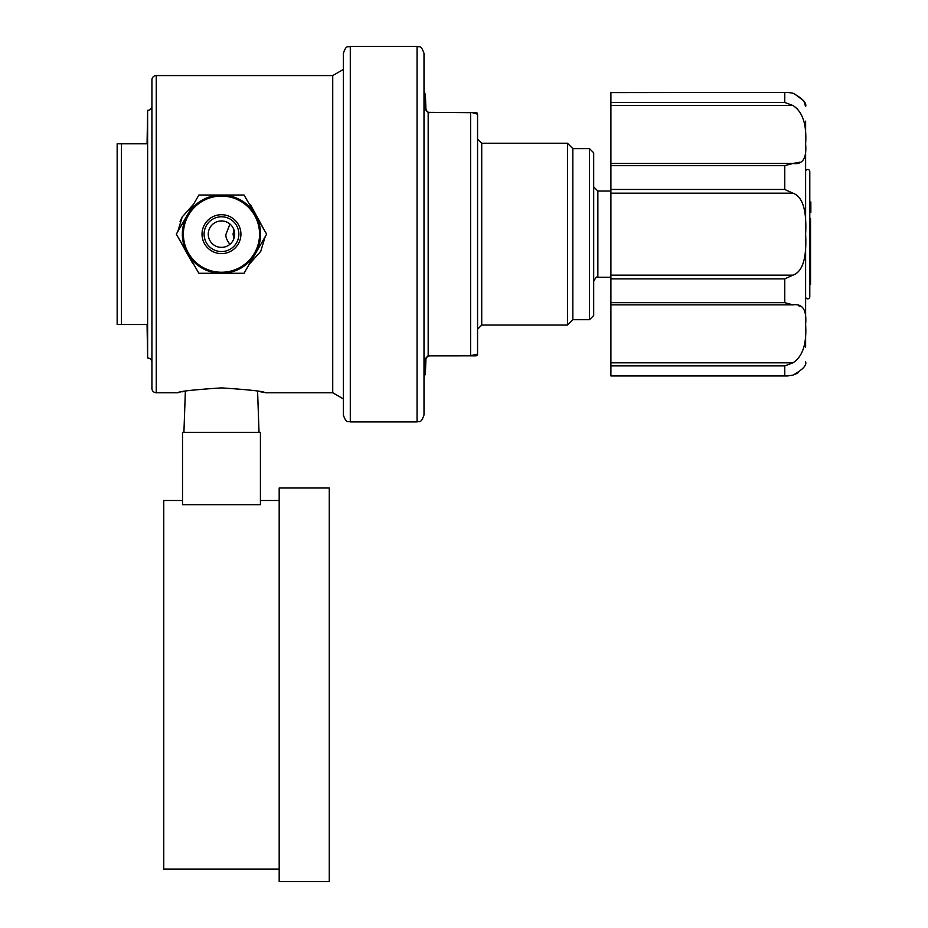 <?xml version="1.0" encoding="UTF-8"?>
<svg xmlns="http://www.w3.org/2000/svg" width="928" height="928" viewBox="0 0 928 928"><rect width="100%" height="100%" fill="white"/><g stroke="black" fill="none" stroke-linecap="round" stroke-linejoin="round"><path stroke-width="1.39" d="M593.688 152.795L593.688 234.169L593.688 152.795L589.512 148.631L589.512 319.696L572.831 319.696L572.831 148.631L567.472 143.272L567.472 325.055L481.725 325.055L481.725 143.272L477.56 139.096L477.56 329.231L481.725 325.055M610.902 277.275L597.864 277.275C597.052 276.115 595.66 277.507 593.688 281.451L593.688 234.169L593.688 315.532L589.512 319.696M472.549 112.74L477.56 114.202L477.56 354.125L470.6 355.644L428.179 355.807L429.571 355.865L428.179 355.807L425.233 359.148L424.989 361.05L427.205 356.596L429.571 355.865L476.122 355.83A1.74 1.74 0 0 0 477.56 354.125A1.74 1.74 0 0 1 475.82 355.865L472.016 355.865M429.444 112.682L427.205 111.731L424.989 107.277L425.233 109.179L428.179 112.52L428.179 355.807L427.124 356.352M425.546 358.892L427.17 356.619M425.964 357.93L425.395 373.613L425.395 360.029M476.145 355.83A1.74 1.74 0 0 1 475.82 355.865L470.6 355.865L470.6 112.682L428.585 112.346M477.468 113.958L476.238 113.297M476.145 112.497A1.74 1.74 0 0 1 477.549 114.016A1.74 1.74 0 0 0 476.145 112.497L470.6 112.462L475.82 112.462A1.74 1.74 0 0 1 476.145 112.497A1.74 1.74 0 0 0 475.82 112.462L429.571 112.462M477.56 114.202L477.549 114.04A1.74 1.74 0 0 1 477.56 114.202A1.74 1.74 0 0 0 477.549 114.016L477.56 114.84M417.055 421.927L417.055 46.4C419.166 47.734 420.755 43.906 424.003 53.36L424.003 414.978C420.755 424.421 419.166 420.593 417.055 421.927L350.297 421.927L350.297 46.4C348.174 47.734 346.585 43.906 343.337 53.36L343.337 414.978C346.585 424.421 348.174 420.593 350.297 421.927M179.986 392.266L177.677 392.753C178.988 391.349 193.581 389.737 221.467 387.904C249.33 389.725 263.935 391.349 265.269 392.753L332.734 392.753L332.734 75.574L343.337 69.449M332.734 392.753L343.337 398.878M183.442 391.581L181.981 391.86M156.24 392.753L156.24 75.574A4.315 4.315 0 0 0 151.925 79.889L151.925 388.438A4.315 4.315 0 0 0 156.24 392.753L177.677 392.753M156.24 75.574L332.734 75.574M263.1 392.289L262.485 392.173M261.522 391.976L260.559 391.79M181.691 217.941L180.055 221.56M192.734 263.494L177.77 236.698M249.319 204.16L250.734 205.239L265.176 231.629M265.176 236.698L260.71 251.395L249.319 264.167M177.77 231.629L182.236 216.92L193.627 204.16M121.475 143.794L117.16 143.794L117.16 324.533L121.475 324.533L121.475 143.794L147.065 143.794L147.622 110.339A4.315 4.315 0 0 0 151.925 106.036M121.475 324.533L147.065 324.533L147.622 357.988A4.315 4.315 0 0 1 151.925 362.291M117.16 249.458L117.16 218.869L117.16 249.458M229.947 244.296L229.576 243.936C226.629 239.818 225.446 236.559 226.014 234.169L229.947 224.031M233.926 238.566L233.056 234.169L233.926 229.761M424.989 107.277L425.395 94.714L425.964 110.386M805.62 121.162L805.62 142.274M805.62 326.053L805.62 347.165M805.62 236.466L805.62 322.805M805.62 145.534L805.62 231.872M805.504 363.242L805.62 361.769C806.861 365.307 802.627 369.762 792.918 375.132L787.559 375.944L610.902 375.944L610.902 92.58L787.559 92.382L792.918 93.194C802.616 98.542 806.85 102.996 805.62 106.558L803.822 100.874L794.159 93.624M610.902 105.49L792.918 105.49L784.763 102.44L610.902 102.44M792.918 105.49C802.627 111.696 806.861 124.503 805.62 143.933L805.62 143.144M797.836 109.272L796.7 108.147M805.62 143.933C806.85 158.386 802.616 164.894 792.918 163.467L799.797 162.214M610.902 92.58L787.559 92.382M610.902 165.66L784.763 165.66L792.918 163.467L610.902 163.467M610.902 193.175L792.918 193.175L784.763 189.463L610.902 189.463M792.918 193.175C802.627 196.562 806.861 210.227 805.62 234.169C806.85 258.158 802.616 271.823 792.918 275.152L610.902 275.152M610.902 278.864L784.763 278.864L792.918 275.152M610.902 304.86L792.918 304.86L784.763 302.667L610.902 302.667M792.918 304.86C802.627 303.456 806.861 309.975 805.62 324.394C806.85 343.882 802.616 356.688 792.918 362.836L610.902 362.836M787.559 375.944L610.902 375.747M610.902 365.887L784.763 365.887L792.918 362.836M798.138 372.789L794.716 374.494M799.797 306.112L798.544 305.73M805.62 171.367A2.088 2.088 0 0 1 807.812 169.488A2.088 2.088 0 0 1 809.796 171.576L809.796 296.751A2.088 2.088 0 0 1 807.812 298.839A2.088 2.088 0 0 1 805.62 296.96M260.42 432.355L182.526 432.355L182.526 504.67L260.42 504.67L260.42 432.355M279.189 869.084L163.757 869.084L163.757 500.505L182.526 500.505M279.189 881.6L279.189 487.989L329.266 487.989L329.266 881.6L279.189 881.6M255.351 253.727L266.638 234.169L244.052 195.042L198.882 195.042L176.308 234.169L187.595 253.727A39.115 39.115 0 0 1 187.595 214.6L176.308 234.169L198.882 273.284L221.467 273.284A39.115 39.115 0 0 1 187.595 253.727L198.882 273.284L244.052 273.284L255.351 253.727A39.115 39.115 0 0 1 221.467 273.284L244.052 273.284L255.351 253.727L266.638 234.169L255.351 214.6L244.052 195.042L198.882 195.042L187.595 214.6M221.467 247.382A13.212 13.212 0 0 1 208.255 234.169A13.212 13.212 0 0 1 221.467 220.945A13.212 13.212 0 0 1 234.68 234.169A13.212 13.212 0 0 1 221.467 247.382M221.467 251.546A17.388 17.388 0 0 1 204.09 234.169A17.388 17.388 0 0 1 221.467 216.781A17.388 17.388 0 0 1 238.856 234.169A17.388 17.388 0 0 1 221.467 251.546M221.467 214.716A19.442 19.442 0 0 1 240.92 234.169A19.442 19.442 0 0 1 221.467 253.611A19.442 19.442 0 0 1 202.026 234.169A19.442 19.442 0 0 1 221.467 214.716M201.91 200.286A39.115 39.115 0 0 0 187.595 253.727A39.115 39.115 0 0 0 241.036 268.041A39.115 39.115 0 0 0 255.351 214.6A39.115 39.115 0 0 0 201.91 200.286A39.115 39.115 0 0 0 187.595 253.727A39.115 39.115 0 0 0 241.036 268.041A39.115 39.115 0 0 0 255.351 214.6A39.115 39.115 0 0 0 201.91 200.286M809.796 174.36L809.796 234.169M809.796 281.149L810.538 281.149L810.538 284.316L809.796 284.316M809.796 218.776L810.538 218.776L810.538 281.149M809.796 229.39L810.538 229.39M809.796 250.316L810.538 250.316M809.796 228.288L810.538 228.288M809.796 219.066L810.538 219.066M809.796 255.003L810.538 255.003M809.796 279.374L810.538 279.374M809.796 219.275L810.538 219.275M809.796 228.207L810.538 228.207M809.796 202.002L810.84 202.002L810.84 212.431L809.796 212.431M597.864 277.275L597.864 191.052L593.688 186.876M424.989 361.05L424.989 374.726L424.003 377.418M147.622 110.339L147.622 357.988M784.763 92.58L784.763 102.44M784.763 165.66L784.763 189.463M784.763 278.864L784.763 302.667M784.763 365.887L784.763 375.747M202.432 201.179A38.083 38.083 0 0 0 188.488 253.205A38.083 38.083 0 0 0 240.514 267.148A38.083 38.083 0 0 0 254.458 215.122A38.083 38.083 0 0 0 202.432 201.179M567.472 143.272L481.725 143.272M572.831 319.696L567.472 325.055M610.902 191.052L597.864 191.052M589.512 148.631L572.831 148.631M427.216 356.619L425.569 358.846M424.989 374.726L425.395 373.613M472.828 355.865L476.006 355.853M473.593 112.462L472.491 112.462M427.216 111.708L425.569 109.481M424.989 93.6L424.003 90.909M417.055 46.4L350.297 46.4M257.59 391.222L259.028 432.355M185.356 391.222L183.918 432.355M279.189 500.505L260.42 500.505M809.796 228.462L810.538 228.462"/></g></svg>

